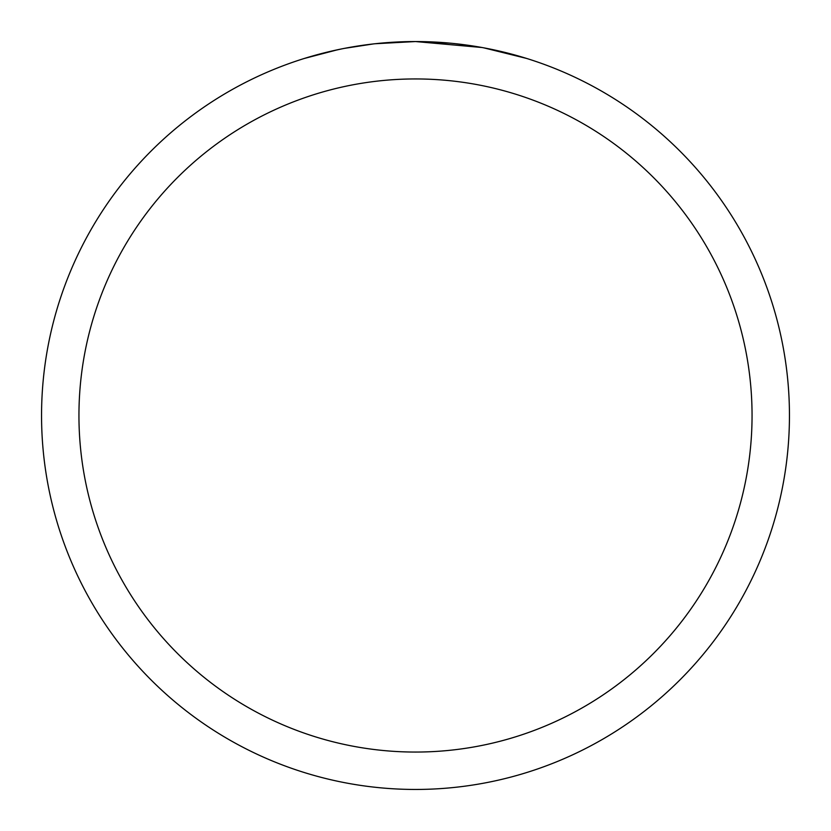 <?xml version="1.0" encoding="UTF-8"?>
<svg xmlns="http://www.w3.org/2000/svg" width="831" height="831" viewBox="0 0 831 831"><rect width="100%" height="100%" fill="white"/><g stroke="black" fill="none" stroke-linecap="round" stroke-linejoin="round"><path stroke-width="1.25" d="M481.928 47.502L415.5 41.55L450.08 43.15M455.367 43.679L463.127 44.594M415.5 41.55A373.95 373.95 0 0 1 789.45 415.5A373.95 373.95 0 0 1 415.5 789.45A373.95 373.95 0 0 1 41.55 415.5A373.95 373.95 0 0 1 415.5 41.55L375.082 43.742L415.5 41.55M483.694 47.824L526.625 58.44M415.5 78.945A336.555 336.555 0 0 1 752.055 415.5A336.555 336.555 0 0 1 415.5 752.055A336.555 336.555 0 0 1 78.945 415.5A336.555 336.555 0 0 1 415.5 78.945M373.327 43.939L344.387 48.375M304.395 58.44L337.625 49.746M360 45.695L363.199 45.227M382.167 43.035L385.117 42.786M386.508 42.672L388.357 42.537M329.481 51.574L341.603 48.925"/></g></svg>
